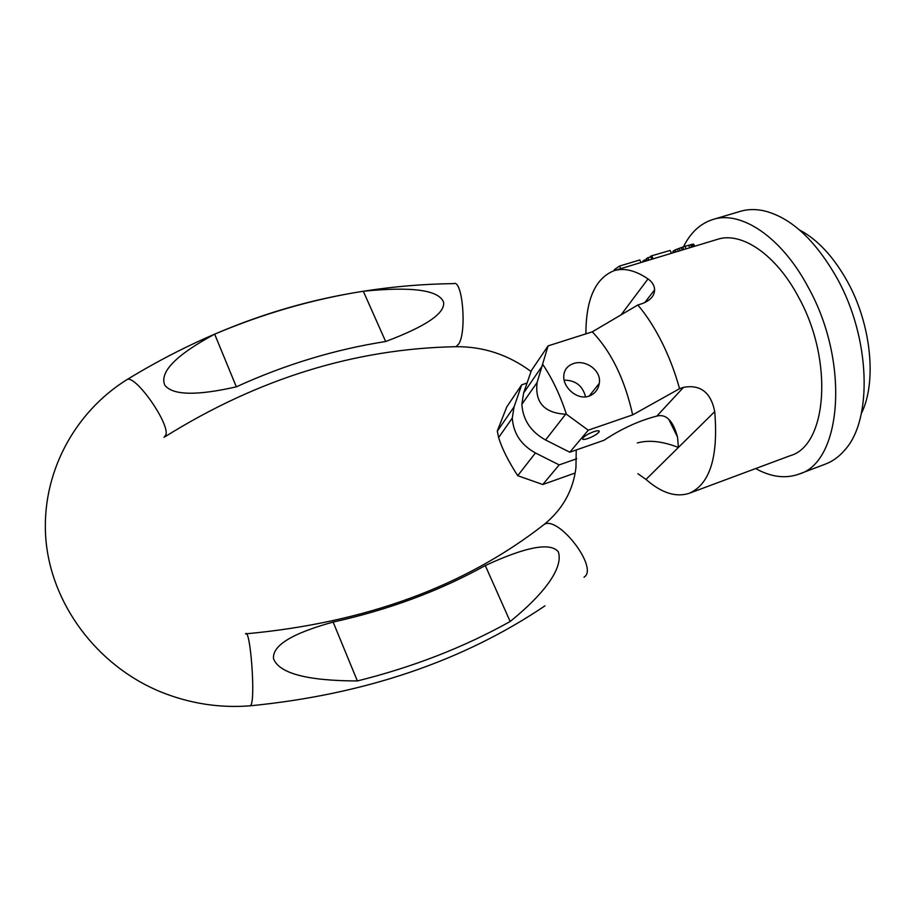 <?xml version="1.0" encoding="UTF-8"?>
<svg xmlns="http://www.w3.org/2000/svg" width="916" height="916" viewBox="0 0 916 916"><rect width="100%" height="100%" fill="white"/><g stroke="black" fill="none" stroke-linecap="round" stroke-linejoin="round"><path stroke-width="1.37" d="M861.383 413.379C876.921 382.51 871.425 324.802 847.506 281.681C833.617 256.778 817.622 239.534 799.496 229.95M755.654 468.557C770.951 477.053 785.356 478.919 798.889 474.145L825.545 464.046C832.862 461.275 839.365 456.5 845.067 449.71C872.719 419.402 870.532 338.21 837.132 278.361C815.412 240.21 791.206 217.733 764.505 210.932C755.849 208.985 747.777 209.123 740.288 211.356L712.957 219.474C700.328 223.493 690.504 232.595 683.496 246.77M798.889 474.145C841.529 462.5 850.243 362.805 808.439 287.681C781.749 236.981 740.895 210.176 712.957 219.474M621.174 314.726L648.013 278.911C635.452 270.403 624.162 267.655 614.132 270.655L717.4 239.362C741.365 231.279 776.218 254.453 798.798 297.62C833.972 361.179 826.827 445.668 790.371 455.63L689.256 493.289C709.946 484.163 718.442 456.935 714.732 411.616C710.896 392.403 700.5 384.308 683.531 387.342L679.546 388.705L632.67 414.879L588.244 430.188L569.809 452.206L604.01 440.275C621.311 428.791 638.933 420.719 656.864 416.07L683.531 387.342M648.013 278.911C652.318 281.991 654.516 285.632 654.608 289.822C654.459 296.005 650.2 300.643 641.818 303.734L637.845 304.982C646.604 315.356 654.642 327.825 661.959 342.401C669.23 357.034 675.092 372.469 679.546 388.705M614.888 270.426L614.453 269.567L614.109 270.667C595.366 278.212 585.942 299.292 585.885 333.859M637.341 442.955C648.757 439.749 662.44 441.249 678.401 447.455L677.542 437.092C673.077 420.719 666.184 413.711 656.864 416.07M576.759 458.721L559.184 464.904L542.764 484.518L575.019 473.057M588.003 438.489C583.904 439.817 582.107 439.772 582.61 438.34C584.408 436.062 588.129 433.84 593.786 431.676C597.862 430.371 599.648 430.417 599.133 431.837C597.347 434.115 593.625 436.337 588.003 438.489M521.857 404.334C522.887 419.86 530.788 431.745 545.547 439.989L565.63 414.227C544.253 413.036 534.738 402.456 537.108 382.499L521.857 404.334L523.609 393.021L531.372 370.556L548.089 345.882L592.274 331.832L637.845 304.982M592.274 331.832C611.35 351.801 624.815 379.487 632.67 414.879M637.891 473.709L645.986 479.411C661.501 493.003 675.928 497.628 689.256 493.289M614.453 269.567L619.479 266.087L639.78 259.949L641.063 262.491M643.307 261.816L642.94 261.083L643.948 260.281L646.776 259.343M650.703 256.732L646.375 258.552L647.394 260.579M671.554 253.251L670.111 250.446L651.677 255.804L650.486 256.308L651.952 259.194M641.509 262.354L643.272 261.736M673.512 252.667L672.882 251.431L675.046 249.931L684.859 246.324L693.527 244.057L694.82 246.209M620.75 268.651L619.479 266.087M644.532 261.438L643.948 260.281M649.043 260.075L647.83 257.671M653.2 258.816L651.677 255.804M674.359 252.404L673.535 250.789M676.042 251.9L675.046 249.931M678.367 251.19L677.233 248.98M680.256 250.618L679.054 248.27M682.363 249.976L681.115 247.549M683.84 249.53L682.569 247.068M686.141 248.831L684.859 246.324M689.908 247.698L688.626 245.19M691.786 247.125L690.515 244.664M692.817 246.816L691.569 244.389M694.053 246.438L692.851 244.103M694.66 246.255L693.527 244.057M527.055 383.048L521.731 384.789L514.059 406.887L512.307 417.994L498.636 437.573C501.968 448.485 508.334 461.195 517.712 475.69L535.436 452.962L559.184 464.904M498.636 437.573L497.296 431.001L506.811 406.807L521.731 384.789M535.436 452.962C520.986 444.901 513.281 433.245 512.307 417.994M548.089 345.882L537.108 382.499M542.764 484.518L517.712 475.69M542.948 364.717C552.382 378.743 560.191 395.231 566.374 414.204L588.244 430.188M588.988 396.136C594.759 393.949 598.194 389.689 599.293 383.335C601.709 370.327 585.221 359.152 573.393 363.606C567.199 365.816 563.981 370.133 563.741 376.556C563.317 387.983 577.744 400.429 588.988 396.136M565.63 414.227L566.374 414.204M545.547 439.989L569.809 452.206M564.153 380.129C575.614 380.243 582.736 385.819 585.53 396.857M485.285 565.55C439.68 590.866 388.957 609.712 333.138 622.078C292.032 633.38 272.166 645.585 273.529 658.707C279.128 673.375 307.066 680.794 357.366 680.954C413.208 667.031 464.137 647.211 510.166 621.506C551.81 587.66 562.825 564.13 558.233 551.65C550.127 542.18 525.807 546.818 485.285 565.55L510.166 621.506M214.665 334.157L236.339 386.827C196.493 395.884 172.643 395.334 164.777 385.155C159.361 372.045 175.986 355.042 214.665 334.157C263.568 313.455 313.112 299.143 363.309 291.242L385.659 341.519C426.123 326.291 445.416 313.146 443.539 302.085C438.707 290.006 411.96 286.387 363.309 291.242M236.339 386.827C285.174 364.545 334.947 349.443 385.659 341.519M333.138 622.078L357.366 680.954M645.986 479.411L714.732 411.616M497.308 431.184L514.059 406.887M523.609 393.021L542.57 365.507M584.019 577.263L584.58 576.817C598.148 567.027 558.188 515.387 544.15 524.456L542.272 525.91M364.419 291.082C394.258 286.445 424.028 283.96 453.718 283.628C462.443 279.174 466.942 331.054 458.859 343.821L456.042 346.695C355.259 348.595 258.312 378.56 165.201 436.611M126.042 380.209L127.209 379.476C135.728 375.194 169.151 422.723 166.002 434.596L164.044 437.356M249.736 705.847L250.904 705.194C255.69 698.164 250.24 627.426 245.488 633.861C365.186 622.903 464.733 586.435 544.15 524.456C562.584 509.445 573.187 490.472 575.958 467.549L576.233 449.962M654.608 289.822L644.784 302.601M677.542 437.092L668.932 419.642M599.293 383.335L589.183 396.067M599.133 431.837L598.629 430.772M531.04 371.507C508.426 354.755 483.419 346.477 456.042 346.695M353.221 292.925C275.338 306.253 200.009 335.096 127.209 379.476C74.253 412.292 40.728 474.133 45.846 538.894C51.033 603.552 96.409 665.142 159.865 691.523C189.246 703.534 219.451 708.286 250.48 705.789C364.82 694.454 462.992 661.134 544.997 605.831"/></g></svg>
